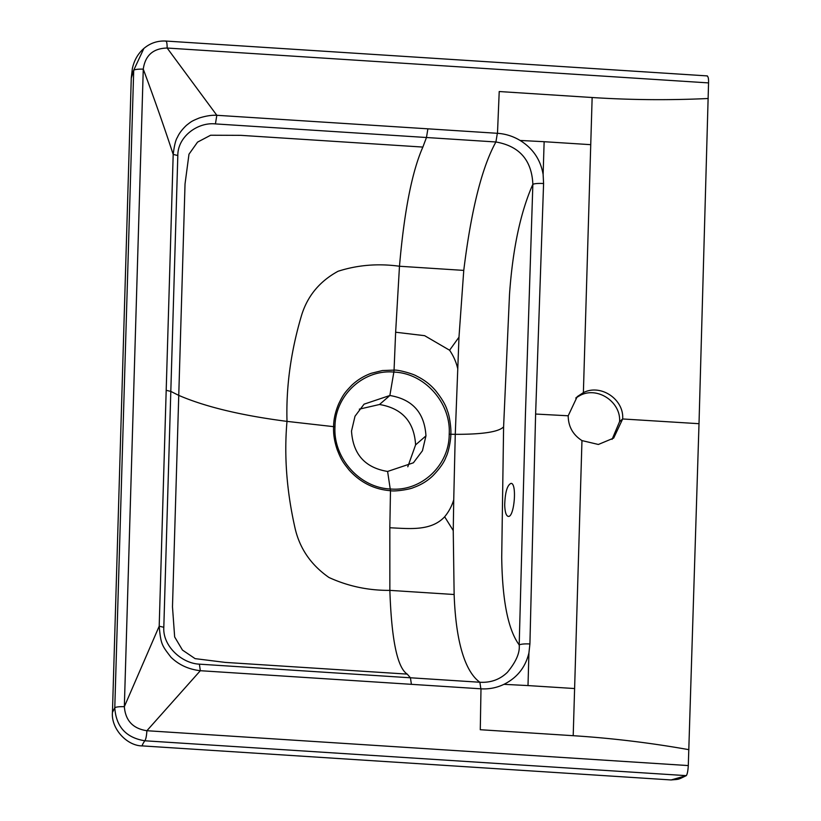 <?xml version="1.0" encoding="UTF-8"?>
<svg xmlns="http://www.w3.org/2000/svg" width="821" height="821" viewBox="0 0 821 821"><rect width="100%" height="100%" fill="white"/><g stroke="black" fill="none" stroke-linecap="round" stroke-linejoin="round"><path stroke-width="1.23" d="M612.076 439.368L619.578 421.645C621.066 402.054 597.647 386.26 580.303 395.312L575.747 398.021M568.204 415.785L577.225 396.635L583.382 392.633C600.726 383.592 624.134 399.355 622.667 418.967L613.656 438.096L598.365 444.469L581.966 440.59C572.873 434.74 568.286 426.468 568.204 415.785L535.61 414.041L529.914 643.951L528.929 652.89L528.006 685.576L503.961 684.334C517.209 677.694 525.532 667.206 528.919 652.89M165.565 41.183C166.591 40.722 167.125 43.01 167.156 48.039L216.816 115.289L215.43 123.909C197.502 122.001 177.644 136.82 177.818 155.518L163.81 627.275L159.192 626.218L173.19 154.42C174.298 145.502 175.704 139.796 177.428 137.302C179.07 133.474 182.098 129.461 186.511 125.274C191.447 121.508 191.026 121.385 199.308 117.988C206.009 115.905 211.849 115.002 216.816 115.289L427.895 128.825L426.458 137.518L422.866 147.072C412.029 171.558 404.23 211.284 399.478 266.25L463.762 270.396L458.98 337.174L449.59 350.228L424.631 335.676L395.64 332.228L394.059 370.107C398.749 369.686 413.61 374.027 416.719 376.131C424.139 379.754 430.389 384.546 435.469 390.488C441.862 398.452 445.854 405.266 447.435 410.941C449.692 415.99 451.345 429.537 450.801 434.206C451.057 438.927 448.625 452.155 446.07 456.887C444.161 462.326 439.789 468.596 432.934 475.698C427.525 480.952 421.019 484.924 413.415 487.592C410.182 489.285 395.137 491.717 390.478 490.701C374.294 489.46 360.542 482.604 349.202 470.125C343.209 462.521 341.495 460.55 337.257 449.795C334.445 441.595 333.223 433.878 333.593 426.653C333.654 419.408 335.327 411.875 338.611 404.045C343.476 393.864 345.302 392.11 351.716 385.295C357.279 380.031 363.775 376.028 371.195 373.309L382.391 370.548L394.059 370.107L393.854 372.067C424.96 373.155 451.201 403.337 449.2 434.227C449.364 465.189 421.43 491.851 390.386 488.988C359.362 487.756 333.152 457.697 334.978 426.879C334.989 395.907 362.872 369.286 393.854 372.067L389.862 395.496L364.072 404.158L355.011 416.226L351.511 431.076C353.04 454.29 365.068 467.744 387.604 471.449L413.394 462.798L422.446 450.75L425.955 435.869C424.549 412.789 412.522 399.324 389.862 395.496L379.507 404.496L359.331 409.145M407.791 466.79L415.6 444.879C414.215 421.809 402.187 408.355 379.507 404.496M503.961 684.334C496.705 687.803 489.059 689.301 480.993 688.819L200.334 670.706L146.887 730.721C132.971 728.638 125.459 720.622 124.34 706.665C119.312 706.563 116.12 706.922 114.786 707.753L112.446 712.402C110.917 728.504 126.937 746.094 142.628 745.92L671.116 779.95C679.86 779.18 677.612 779.786 686.294 775.64L671.126 779.95M458.98 337.174L455.265 434.33L453.736 499.784L453.243 530.571L454.136 594.507L389.862 590.371C368.393 590.556 348.094 586.256 328.964 577.481C311.221 565.125 299.963 548.9 295.191 528.796C286.683 491.512 283.953 455.706 287.001 421.378C285.995 386.783 290.839 351.47 301.533 315.418C307.475 296.012 319.646 281.295 338.057 271.269C357.628 264.978 378.101 263.305 399.478 266.25L395.64 332.228M504.71 505.089C505.089 492.395 507.193 485.16 510.99 483.384C517.209 482.758 514.315 517.774 508.271 516.378C506.147 515.886 504.956 512.119 504.71 505.089M131.278 78.067L133.71 70.226L114.786 707.753C116.059 726.718 126.065 737.73 144.804 740.778C142.3 744.524 141.643 746.186 142.833 745.776M163.81 627.275C162.537 645.665 181.441 663.378 199.39 664.158L200.334 670.706C188.666 669.382 178.875 664.897 170.963 657.231C161.706 645.173 160.875 644.3 159.192 626.218L124.34 706.665L143.264 69.138C154.358 98.941 164.333 127.368 173.19 154.42L177.818 155.518M453.736 499.784C451.817 506.105 448.789 511.76 444.654 516.768C430.933 531.598 408.417 528.529 389.831 527.77L389.862 590.371C391.514 639.764 397.302 667.678 407.226 674.113L225.139 662.393L195.1 658.637L182.478 650.088L174.657 636.952L172.482 606.822L178.752 395.383C205.353 406.836 241.436 415.508 287.001 421.378L333.593 426.653A3.151 0.564 1.7 0 1 334.978 426.879M453.243 530.571L444.654 516.768M454.136 594.507C456.209 651.73 468.709 674.308 479.875 682.251C490.732 682.856 499.907 679.552 507.388 672.327C516.122 661.757 520.052 652.613 519.19 644.896C508.117 629.851 502.288 600.623 501.713 557.202L503.601 426.858L509.513 294.318C512.725 248.825 520.514 212.157 532.86 184.294L525.419 414.923L519.19 644.896C521.161 644.044 524.732 643.726 529.914 643.962M199.39 664.158L410.418 677.787L407.226 674.113M688.255 765.572L146.887 730.721C146.559 736.078 145.861 739.423 144.804 740.778L686.294 775.64C687.3 774.295 687.967 770.94 688.296 765.572L699.01 423.698L708.554 82.9C708.677 78.58 708.174 76.302 707.066 76.055M143.839 48.49L133.71 70.226C135.044 69.395 138.226 69.036 143.264 69.138C145.214 55.387 153.178 48.357 167.156 48.039L708.523 82.9M166.17 390.314L170.819 391.412L178.752 395.383L185.033 183.935L188.984 154.204L197.553 142.125L210.638 135.229L240.779 135.342L422.866 147.072M457.636 368.311C456.137 361.938 453.459 355.904 449.59 350.228M449.2 434.227L455.265 434.33C482.656 434.391 498.768 431.897 503.601 426.858M215.43 123.909L495.905 141.982C481.896 167.34 471.182 210.135 463.762 270.396M427.905 128.825L497.352 133.3L495.905 141.982C519.457 146.107 531.772 160.208 532.86 184.294C534.81 183.524 538.381 183.268 543.584 183.514L543.122 174.473C540.598 159.726 532.921 148.385 520.104 140.453L544.138 141.705L543.122 174.473M543.584 183.524L535.62 414.041M497.352 133.3L497.485 133.31C505.551 133.854 513.084 136.235 520.104 140.453M580.303 395.312L583.382 392.633L590.74 144.67L544.138 141.705M619.578 421.645L622.667 418.967L699.01 423.698M387.604 471.449L390.478 490.691L389.831 527.77M415.6 444.879L425.955 435.869M480.86 688.819L479.875 682.251L410.418 677.777L411.413 684.345M581.966 440.59L574.608 688.542L528.006 685.576M574.608 688.542L573.202 735.698L480.275 729.715L480.993 688.819M573.202 735.698C611.963 738.192 650.53 742.851 688.901 749.676M497.485 133.31L499.219 91.531L592.146 97.514L590.74 144.67M592.146 97.514C630.867 100.008 669.556 100.326 708.225 98.499M112.446 712.392L131.278 77.892M707.374 75.912L165.893 41.05C157.57 40.629 150.253 43.082 143.932 48.408C138.01 53.56 134.151 60.282 132.355 68.574L131.278 77.923"/></g></svg>
